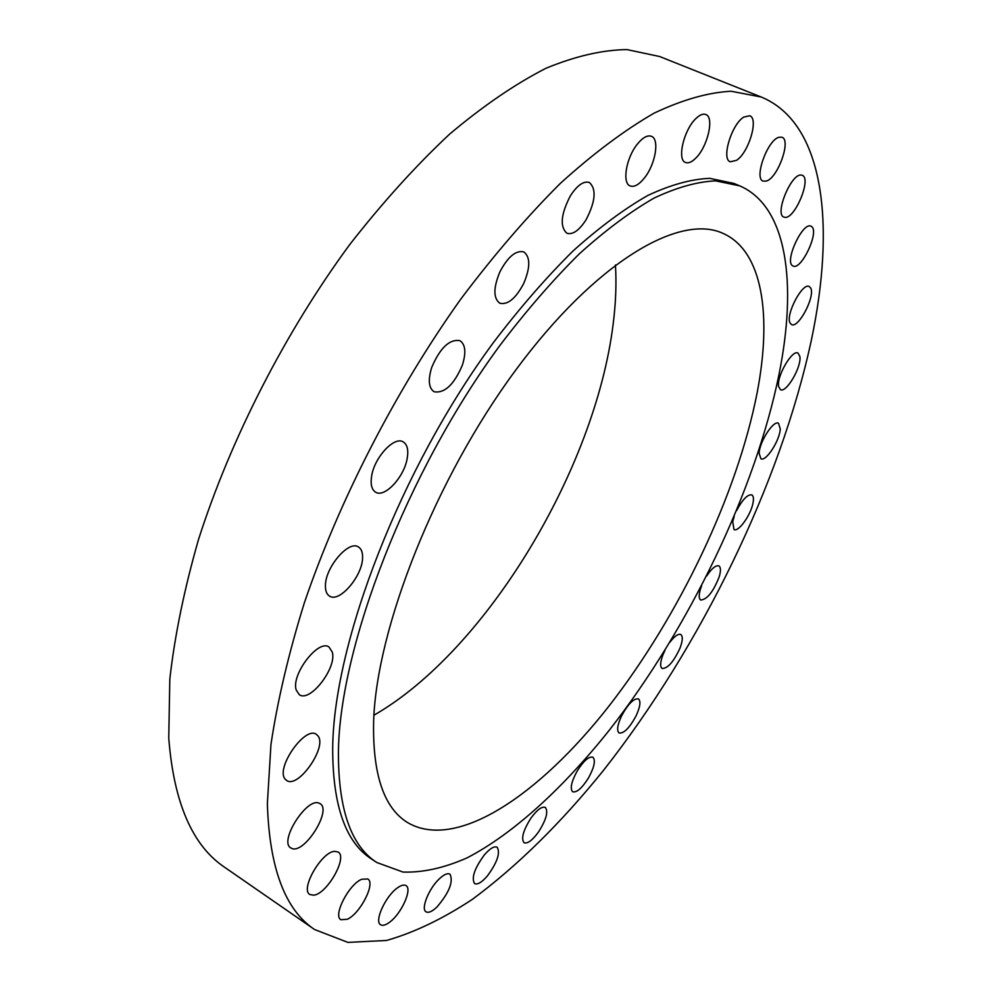 <?xml version="1.0" encoding="UTF-8"?>
<svg xmlns="http://www.w3.org/2000/svg" width="992" height="992" viewBox="0 0 992 992"><rect width="100%" height="100%" fill="white"/><g stroke="black" fill="none" stroke-linecap="round" stroke-linejoin="round"><path stroke-width="1.49" d="M736.535 160.32C748.7 152.731 758.979 118.395 749.716 115.754L743.74 117.106C731.426 124.496 721.085 159.365 730.323 161.795L736.535 160.32M267.369 803.607C269.353 868 285.113 909.986 314.65 929.566L347.919 942.4L386.496 940.466C414.172 932.579 442.829 918.852 472.477 899.273C517.477 865.88 561.224 822.814 603.731 770.077C700.972 646.276 780.419 483.898 811.406 339.958C835.5 225.779 824.947 123.244 761.186 97.005L731.129 91.252C708.226 92.43 682.608 99.708 654.261 113.076C624.588 130.126 593.303 153.537 560.418 183.309C527.05 216.578 493.855 255.155 460.858 299.001C395.796 390.265 339.326 500.055 304.321 602.925C288.622 653.48 277.512 700.674 270.952 744.521L267.369 803.607M761.186 97.005L659.581 56.507L627.056 49.6C602.59 49.873 575.571 56.098 545.997 68.25C515.208 83.998 483.079 105.958 449.599 134.143C415.797 165.776 382.466 202.628 349.63 244.702C285.138 332.419 230.69 438.824 198.499 539.549C184.276 589.136 174.716 635.674 169.818 679.136L168.752 738.073C173.798 802.714 192.448 845.792 224.7 867.318L314.65 929.566M373.922 715.232C486.216 650.74 595.064 469.439 613.093 324.533C615.796 303.478 616.578 283.613 615.437 264.951M757.107 392.956C772.074 315.506 762.786 250.951 723.044 233.393C679.607 213.069 595.535 261.913 515.493 370.413C435.438 478.615 376.452 628.296 373.624 721.42C372.521 773.896 383.706 807.538 407.179 822.331C455.836 851.582 539.053 795.51 609.051 705.982C679.346 615.623 737.155 494.76 757.107 392.956M338.421 751.576C338.173 808.988 350.97 845.965 376.811 862.519L402.988 872.055C422.766 872.724 444.106 868 467.009 857.906C513.596 833.726 563.32 787.871 609.361 730.124C689.415 627.477 755.21 491.127 779.08 374.133C797.246 283.712 787.375 206.373 739.722 185.864L715.629 180.866C697.252 181.672 676.73 187.414 654.05 198.09C630.342 211.705 605.368 230.342 579.142 254.014C552.544 280.438 526.058 311.017 499.683 345.749C406.782 472.018 339.71 646.102 338.421 751.576M739.722 185.864L733.906 183.408L709.702 178.337C691.25 179.106 670.654 184.785 647.912 195.412C624.142 208.952 599.118 227.528 572.868 251.125C546.245 277.475 519.746 307.966 493.371 342.624C400.495 468.596 333.684 642.444 332.692 747.931C332.605 805.355 345.563 842.394 371.541 859.047L376.811 862.519M695.516 158.385C707.519 147.213 714.662 117.155 705.746 114.489C703.055 113.497 699.819 114.812 696.024 118.445C683.81 129.617 676.73 160.01 685.559 162.502C688.324 163.531 691.647 162.167 695.516 158.385M644.527 177.828C655.464 164.288 659.779 139.041 651.397 136.288C647.367 134.924 642.655 137.59 637.236 144.274C626.088 157.964 621.947 183.322 630.193 185.95C634.31 187.352 639.084 184.648 644.527 177.828M586.024 219.84C595.485 201.599 596.614 189.137 589.384 182.478C583.631 180.767 577.282 185.231 570.35 195.858C560.864 214.247 559.711 226.709 566.878 233.256C572.731 234.992 579.105 230.516 586.024 219.84M523.714 283.464C530.385 267.542 530.422 257.04 523.838 251.931C515.939 250.046 507.966 256.655 499.918 271.796C493.309 287.767 493.26 298.232 499.757 303.205C507.743 305.127 515.728 298.542 523.714 283.464M462.346 365.217C466.29 352.619 465.484 344.435 459.928 340.665C449.5 338.917 440.088 347.845 431.694 367.474C427.874 379.998 428.68 388.083 434.112 391.753C444.602 393.526 454.014 384.685 462.346 365.217M407.067 459.122C408.716 450.306 407.427 444.552 403.174 441.874C394.469 436.083 374.939 456.692 371.764 475.342C370.252 483.984 371.541 489.602 375.646 492.206C384.524 498.021 403.744 477.586 407.067 459.122M362.576 557.492C362.7 552.246 361.311 548.737 358.422 546.964C348.7 539.834 324.93 567.746 325.426 586.012C325.413 591.034 326.765 594.382 329.518 596.093C339.425 603.186 362.75 575.72 362.576 557.492M332.308 652.141L329.034 647.044C318.494 638.761 290.978 674.498 296.186 689.986L299.311 694.685C310.05 702.844 337.007 667.852 332.308 652.141M317.911 735.828L316.411 734.402C305.176 725.338 274.945 768.763 285.312 779.266L286.576 780.406C297.96 789.297 327.645 746.864 317.911 735.828M319.226 803.235C307.123 796.799 278.616 841.464 290.78 847.924L291.946 848.495C304.631 853.951 332.122 810.03 320.081 803.669L319.226 803.235M334.639 851.334C321.594 851.682 299.906 889.427 309.851 894.511L313.67 895.193C327.025 894.102 347.969 857.1 338.123 852.029L334.639 851.334M361.658 879.284C348.824 884.393 332.754 915.653 340.864 919.708L347.299 919.274C360.245 913.669 375.819 883.054 367.772 878.962L361.658 879.284M397.445 887.877C385.59 895.987 373.972 921.444 380.593 924.742C382.639 925.982 385.59 925.176 389.459 922.324C401.301 913.954 412.61 888.981 406.026 885.633C404.066 884.442 401.202 885.186 397.445 887.877M439.196 878.949C428.767 888.646 420.62 909.106 426.039 911.822C428.544 913.173 432.227 911.524 437.075 906.886C449.264 892.478 453.567 881.578 449.996 874.2C447.566 872.873 443.97 874.46 439.196 878.949M484.406 854.844C474.498 868.409 471.212 877.994 474.585 883.587C477.561 884.938 481.852 882.359 487.469 875.837C497.29 862.346 500.514 852.822 497.141 847.242C494.239 845.903 489.998 848.433 484.406 854.844M530.98 818.065C523.243 830.329 520.924 838.55 524.036 842.729C527.533 843.969 532.357 840.398 538.507 831.99C546.195 819.801 548.477 811.617 545.352 807.426C541.93 806.174 537.143 809.72 530.98 818.065M577.183 771.02C571.355 781.746 569.854 788.665 572.682 791.777C576.749 792.794 582.019 788.181 588.467 777.964C594.282 767.275 595.758 760.368 592.918 757.218C588.913 756.189 583.668 760.777 577.183 771.02M621.575 715.902C617.396 724.991 616.565 730.695 619.095 733.001C623.832 733.671 629.461 728.016 635.984 716.063C640.175 706.974 641.006 701.257 638.451 698.901C633.764 698.219 628.134 703.886 621.575 715.902M665.012 650.256L662.978 654.732C660.188 662.172 659.903 666.748 662.123 668.472C667.641 668.62 673.568 661.924 679.904 648.346C682.744 640.882 683.029 636.269 680.785 634.508C678.243 633.541 674.634 636.095 669.96 642.159M701.642 585.739L700.352 589.397C698.703 595.212 698.827 598.759 700.736 600.036C707.16 599.515 713.335 591.74 719.25 576.699C720.948 570.809 720.837 567.213 718.89 565.911C715.84 564.994 711.723 568.416 706.54 576.166M734.179 516.435L732.728 521.68L733.981 529.505C738.37 532.506 750.956 514.86 753.015 502.919C753.846 498.53 753.436 495.851 751.787 494.884C747.546 494.276 742.475 499.534 736.585 510.644M759.153 453.381L760.889 458.726C765.886 462.074 779.923 440.349 780.258 428.842L778.509 423.274C773.562 419.864 759.302 441.973 759.153 453.381M778.621 386.458L780.431 389.658C786.21 393.415 801.747 366.866 799.874 356.475L798.027 353.065C792.273 349.234 776.5 376.34 778.621 386.458M790.116 323.07L791.542 324.57C798.337 328.774 815.35 296.521 810.749 288.164L809.236 286.502C802.416 282.212 785.193 315.183 790.116 323.07M792.558 265.744L793.067 266.03C801.189 270.742 819.566 231.83 811.654 226.622L810.997 226.226C802.801 221.464 784.3 261.231 792.558 265.744M784.945 217.335C794.976 219.096 811.853 178.2 802.206 175.311L801.387 175.088C791.455 172.757 774.219 214.384 783.928 217.087L784.945 217.335M766.419 181.052C777.889 177.89 791.442 139.934 781.944 137.231L778.943 137.268C767.436 140.021 753.66 178.659 763.183 181.139L766.419 181.052"/></g></svg>
